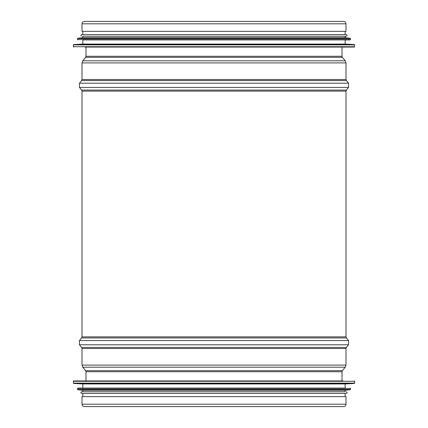 <?xml version="1.0" encoding="UTF-8"?>
<svg xmlns="http://www.w3.org/2000/svg" width="428" height="428" viewBox="0 0 428 428"><rect width="100%" height="100%" fill="white"/><g stroke="black" fill="none" stroke-linecap="round" stroke-linejoin="round"><path stroke-width="0.64" d="M82.005 404.192L82.005 396.638L345.995 396.638L345.995 404.192C345.856 405.653 345.054 406.456 343.588 406.6L84.412 406.6C82.946 406.456 82.144 405.653 82.005 404.192L345.995 404.192M82.005 23.808L82.005 31.362L345.995 31.362L345.995 23.808C345.856 22.347 345.054 21.544 343.588 21.4L84.412 21.4C82.946 21.544 82.144 22.347 82.005 23.808L345.995 23.808M84.99 47.053L354.298 47.053L354.63 46.722L354.63 44.876L73.37 44.876L73.37 46.722L354.63 46.722M354.314 44.544L73.686 44.544L82.834 44.063L345.166 44.063L354.314 44.544L354.63 44.876M82.834 44.063L82.834 39.911L350.147 39.911L345.166 39.911L345.166 44.063M350.179 38.226L77.821 38.226L82.834 37.755L345.166 37.755L350.179 38.226L350.479 38.557L77.522 38.557L77.522 39.579L350.479 39.579L350.147 39.911M82.834 37.755L82.834 36.262L346.327 36.262L345.166 36.262L345.166 37.755M81.673 36.262C80.598 35.706 80.598 35.155 81.673 34.598L346.327 34.598C347.402 35.155 347.402 35.706 346.327 36.262M343.01 380.947L73.702 380.947L73.37 381.278L73.37 383.124L354.63 383.124L354.63 381.278L73.37 381.278M73.686 383.456L354.314 383.456L345.166 383.937L82.834 383.937L73.686 383.456L73.37 383.124M345.166 383.937L345.166 388.089L77.853 388.089L82.834 388.089L82.834 383.937M77.821 389.774L350.179 389.774L345.166 390.245L82.834 390.245L77.821 389.774L77.522 389.443L350.479 389.443L350.479 388.421L77.522 388.421L77.853 388.089M345.166 390.245L345.166 391.738L81.673 391.738L82.834 391.738L82.834 390.245M346.327 391.738C347.402 392.294 347.402 392.845 346.327 393.402L81.673 393.402C80.598 392.845 80.598 392.294 81.673 391.738M345.995 91.132L82.005 91.132L82.005 336.868L345.995 336.868L345.995 91.132L346.375 90.078L348.558 87.44L348.558 83.209L79.442 83.209L81.625 80.571L346.375 80.571L345.995 79.512L345.995 62.911L345.246 60.803L82.754 60.803L85.611 57.32L342.389 57.32L342.015 56.266L342.015 47.053M85.985 380.947L85.985 371.734L342.015 371.734L342.015 380.947M85.985 371.734L85.611 370.68L342.389 370.68L342.015 371.734M85.611 370.68L82.754 367.197L345.246 367.197L342.389 370.68M82.754 367.197L82.005 365.089L345.995 365.089L345.246 367.197M82.005 365.089L82.005 348.488L345.995 348.488L345.995 365.089M82.005 348.488L81.625 347.429L346.375 347.429L345.995 348.488M81.625 347.429L79.442 344.791L348.558 344.791L346.375 347.429M82.005 336.868L81.625 337.922L79.442 340.56L348.558 340.56L348.558 344.791M81.625 337.922L346.375 337.922L348.558 340.56M85.611 57.32L85.985 56.266L342.015 56.266M81.625 80.571L82.005 79.512L82.005 62.911L345.995 62.911M82.005 79.512L345.995 79.512M82.005 91.132L81.625 90.078L79.442 87.44L348.558 87.44M81.625 90.078L346.375 90.078M79.442 340.56L79.442 344.791M345.995 336.868L346.375 337.922M85.985 56.266L85.985 47.053M342.389 57.32L345.246 60.803M82.005 62.911L82.754 60.803M346.375 80.571L348.558 83.209M79.442 87.44L79.442 83.209M73.37 46.722L73.702 47.053M73.686 44.544L73.37 44.876M77.522 39.579L77.853 39.911M350.479 39.579L350.479 38.557M77.821 38.226L77.522 38.557M345.166 34.598L345.166 31.362M82.834 34.598L82.834 31.362M354.63 381.278L354.298 380.947M354.314 383.456L354.63 383.124M350.479 388.421L350.147 388.089M77.522 388.421L77.522 389.443M350.179 389.774L350.479 389.443M82.834 393.402L82.834 396.638M345.166 393.402L345.166 396.638"/></g></svg>
